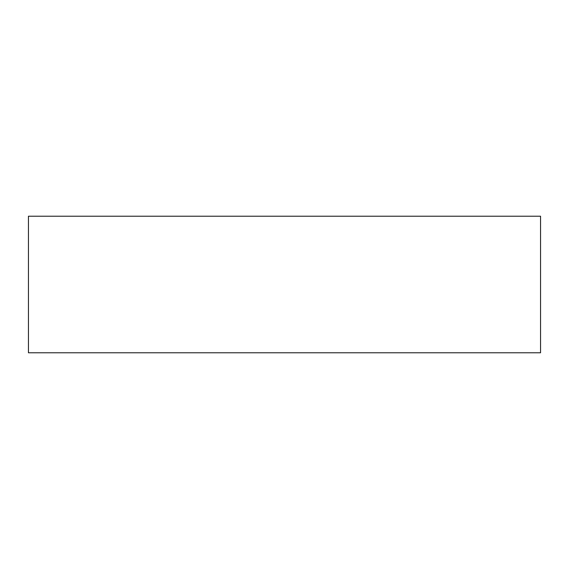 <?xml version="1.0" encoding="UTF-8"?>
<svg xmlns="http://www.w3.org/2000/svg" width="569" height="569" viewBox="0 0 569 569"><rect width="100%" height="100%" fill="white"/><g stroke="black" fill="none" stroke-linecap="round" stroke-linejoin="round"><path stroke-width="0.85" d="M28.45 216.22L28.45 352.78L540.55 352.78L540.55 216.22L28.45 216.22"/></g></svg>
